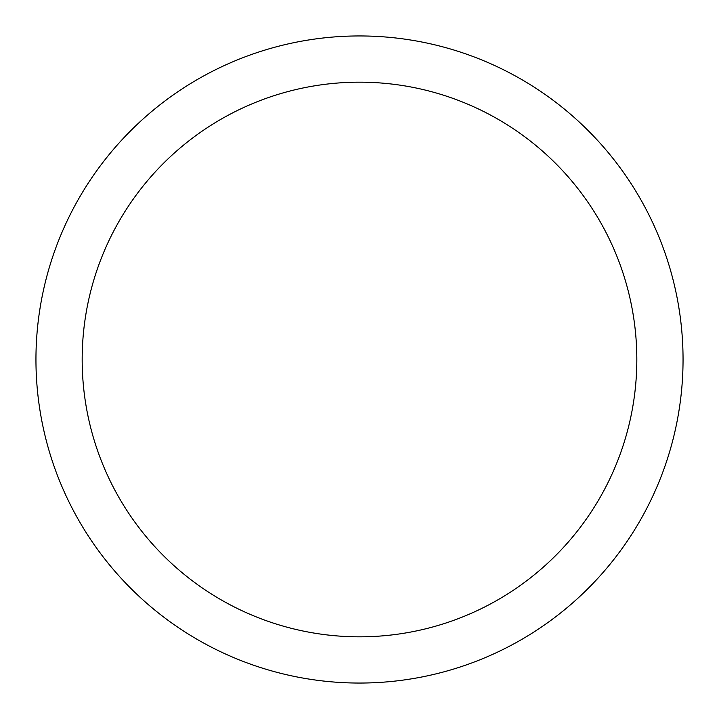 <?xml version="1.0" encoding="UTF-8"?>
<svg xmlns="http://www.w3.org/2000/svg" width="719" height="719" viewBox="0 0 719 719"><rect width="100%" height="100%" fill="white"/><g stroke="black" fill="none" stroke-linecap="round" stroke-linejoin="round"><path stroke-width="1.08" d="M359.5 35.95A323.55 323.55 0 0 1 683.05 359.5A323.55 323.55 0 0 1 359.5 683.05A323.55 323.55 0 0 1 35.95 359.5A323.55 323.55 0 0 1 359.5 35.95M359.5 82.173A277.327 277.327 0 0 1 636.827 359.5A277.327 277.327 0 0 1 359.5 636.827A277.327 277.327 0 0 1 82.173 359.5A277.327 277.327 0 0 1 359.5 82.173"/></g></svg>
